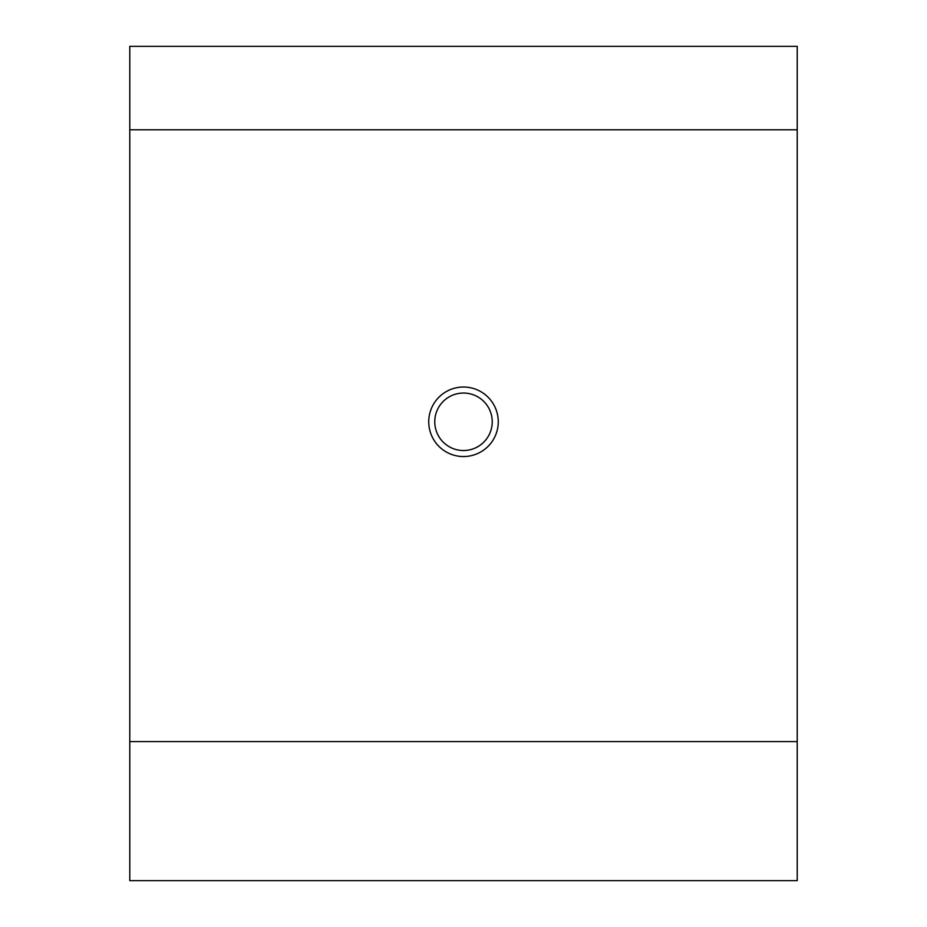 <?xml version="1.0" encoding="UTF-8"?>
<svg xmlns="http://www.w3.org/2000/svg" width="927" height="927" viewBox="0 0 927 927"><rect width="100%" height="100%" fill="white"/><g stroke="black" fill="none" stroke-linecap="round" stroke-linejoin="round"><path stroke-width="1.39" d="M463.5 450.522A28.737 28.737 0 0 1 434.763 421.785A28.737 28.737 0 0 1 463.5 393.048A28.737 28.737 0 0 1 492.237 421.785A28.737 28.737 0 0 1 463.5 450.522M463.5 456.547A34.762 34.762 0 0 1 428.737 421.785A34.762 34.762 0 0 1 463.5 387.022A34.762 34.762 0 0 1 498.262 421.785A34.762 34.762 0 0 1 463.5 456.547M129.78 129.78L129.78 880.65L797.22 880.65L797.22 46.35L129.78 46.35L129.78 129.78L797.22 129.78M129.78 741.6L797.22 741.6"/></g></svg>
